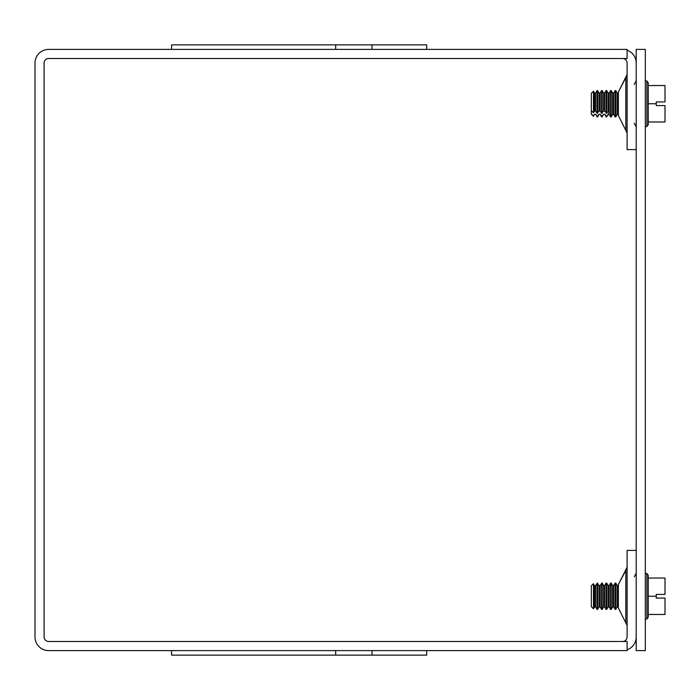 <?xml version="1.0" encoding="UTF-8"?>
<svg xmlns="http://www.w3.org/2000/svg" width="700" height="700" viewBox="0 0 700 700"><rect width="100%" height="100%" fill="white"/><g stroke="black" fill="none" stroke-linecap="round" stroke-linejoin="round"><path stroke-width="1.05" d="M426.703 650.606L426.703 655.121L335.676 655.121L335.676 650.606M171.57 650.606L171.57 655.121L335.676 655.121M48.667 650.606L627.104 650.606L627.104 641.497L48.667 641.497A4.559 4.559 0 0 1 44.109 636.947L44.109 63.053A4.559 4.559 0 0 1 48.667 58.502L627.104 58.502L627.104 49.394L48.667 49.394A13.667 13.667 0 0 0 35 63.053L35 636.947A13.667 13.667 0 0 0 48.667 650.606M426.703 49.394L426.703 44.879L171.57 44.879L171.57 49.394M636.212 149.599L627.104 149.599L627.104 63.053A4.559 4.559 0 0 0 622.554 58.502M636.212 550.401L627.104 550.401L627.104 636.947A4.559 4.559 0 0 1 622.554 641.497M625.844 129.885L625.844 77.63L618.363 92.024L618.363 115.491L627.104 132.965M625.844 622.37L625.844 570.115L618.363 584.509L618.363 607.976L627.104 625.45M627.104 649.827A13.667 13.667 0 0 0 636.212 636.947M636.212 63.053A13.667 13.667 0 0 0 627.104 50.172M645.321 650.606L645.321 49.394L636.212 49.394L636.212 650.606L645.321 650.606M648.235 596.242L648.235 614.46L665 614.46L665 598.062L656.259 598.062L656.259 594.423L665 594.423L665 578.025L648.235 578.025L648.235 596.242L656.259 596.242M648.235 614.46L648.235 617.278L646.896 619.019L646.896 573.466L648.235 575.207L648.235 578.025M608.895 586.04L608.09 585.506L609.219 585.506L610.628 583.065L610.628 609.429L611.196 609.429L611.196 583.065L610.628 583.065M597.074 583.59L595.656 585.506L594.528 585.506L595.656 585.506L594.528 585.506L594.528 606.979L595.656 606.979L595.656 585.506L594.528 585.786L593.477 584.15M601.589 583.59L600.18 585.506L599.051 585.506L600.18 585.506L599.051 585.506L599.051 606.979L600.18 606.979L600.18 585.506L599.051 585.786L597.634 583.59M604.704 585.786L603.566 585.506L604.704 585.786M606.113 583.59L606.673 583.065L608.09 585.506L608.09 606.979L606.673 609.429L606.673 583.59M603.566 606.979L602.157 609.429L602.157 583.065L603.566 585.506L603.566 606.979L604.704 606.979L604.704 585.506L606.113 583.065L606.113 609.429L606.673 609.429M600.18 606.979L601.589 609.429L601.589 583.065L602.157 583.59M593.477 608.799L593.477 583.686L591.325 585.83L591.325 606.655L593.477 608.799L594.528 606.979M597.074 583.065L597.074 609.429L597.634 609.429L597.634 583.065L597.074 583.065M615.151 589.654L615.151 609.429L615.72 609.429L615.72 583.065L615.151 583.065L615.151 589.654M656.259 101.938L665 101.938L665 85.54L648.235 85.54L648.235 103.757L656.259 103.757L656.259 101.938M648.235 103.757L648.235 121.975L665 121.975L665 105.578L656.259 105.578L656.259 103.757M648.235 121.975L648.235 124.793L646.896 126.534L646.896 80.981L648.235 82.723L648.235 85.54M591.325 114.17L593.477 116.314L594.528 114.214L595.656 114.214L597.074 116.935L597.074 116.41L597.634 116.935L599.051 114.214L600.18 114.214L601.589 116.935L601.589 116.41L602.157 116.935L603.566 114.214L604.704 114.214L606.113 116.935L606.113 116.41L606.673 116.935L608.09 114.214L609.219 114.494L609.219 93.021L608.09 93.021L608.09 111.09L608.895 110.836L608.895 113.96L606.673 116.41L604.704 114.214L603.566 114.214L602.157 116.41L600.18 114.214L599.051 114.214L597.074 116.41L595.656 114.214L594.528 114.214L593.477 115.85L591.325 113.916L591.325 110.793L593.477 112.726L594.528 111.09L595.656 111.09L597.074 113.286L599.051 111.09L600.18 111.09L601.589 113.286L603.566 111.09L604.704 111.09L606.673 113.286L608.895 110.836L608.895 113.96M606.673 113.286L606.673 90.571L608.09 93.021L609.219 93.021L610.628 90.571L610.628 116.935L611.196 116.935L611.196 90.571L610.628 90.571M604.704 111.09L604.704 93.021L606.113 90.571L606.113 113.286M602.157 113.286L602.157 90.571L603.566 93.021L604.704 93.021M593.477 112.726L593.477 91.201L594.528 93.021L595.656 93.021L597.074 90.571L597.074 113.286M597.634 113.286L597.634 90.571L599.051 93.021L600.18 93.021L601.589 90.571L601.589 113.286M615.151 90.571L615.151 116.935L615.72 116.935L615.72 90.571L615.151 90.571L613.742 93.021L612.605 93.021L611.196 90.571M593.477 91.201L591.325 93.345L591.325 110.793M608.09 606.979L609.219 606.979L609.219 585.506L608.09 585.506L609.219 585.506M615.151 583.065L613.742 585.506L612.605 585.506L613.742 585.506L613.742 606.979L612.605 606.979L612.605 585.506L611.196 583.065M617.129 585.506L618.258 585.506L617.129 585.506L618.258 585.506L618.258 606.979L617.129 606.979L617.129 585.506L615.72 583.065M603.566 111.09L603.566 93.021M594.528 111.09L594.528 93.021L595.656 93.021L595.656 111.09M599.051 111.09L599.051 93.021L600.18 93.021L600.18 111.09M613.742 93.021L613.742 114.494L612.605 114.494L612.605 93.021L613.742 93.021L612.605 93.021M617.129 93.021L618.258 93.021L617.129 93.021L618.258 93.021L618.258 114.494L617.129 114.494L617.129 93.021L615.72 90.571M372.041 655.121L372.041 650.606M372.041 49.394L372.041 44.879M335.676 49.394L335.676 44.879M625.844 77.63L618.363 92.024L627.104 74.55L626.395 76.939M626.938 75.757L627.043 75.311M627.095 567.271L618.363 584.509L626.202 569.695M626.832 568.558L627.051 567.709M626.885 568.418L627.104 567.035M634.226 84.394L636.212 80.728M634.226 123.121L636.212 126.788M634.226 576.879L636.212 573.212M645.321 619.019L646.896 619.019M645.321 573.466L646.896 573.466M604.704 606.979L606.113 609.429M595.656 606.979L597.074 609.429M599.051 606.979L597.634 609.429M601.589 609.429L602.157 609.429M609.219 606.979L610.628 609.429M612.605 606.979L611.196 609.429M613.742 606.979L615.151 609.429M617.129 606.979L615.72 609.429M645.321 126.534L646.896 126.534M645.321 80.981L646.896 80.981M606.113 90.571L606.673 90.571M601.589 90.571L602.157 90.571M609.219 114.494L610.628 116.935M612.605 114.494L611.196 116.935M613.742 114.494L615.151 116.935M617.129 114.494L615.72 116.935M597.074 90.571L597.634 90.571M603.566 585.506L604.704 585.506L603.566 585.506M613.742 585.506L612.605 585.506M608.09 93.021L609.219 93.021M594.528 93.021L595.656 93.021M599.051 93.021L600.18 93.021"/></g></svg>
